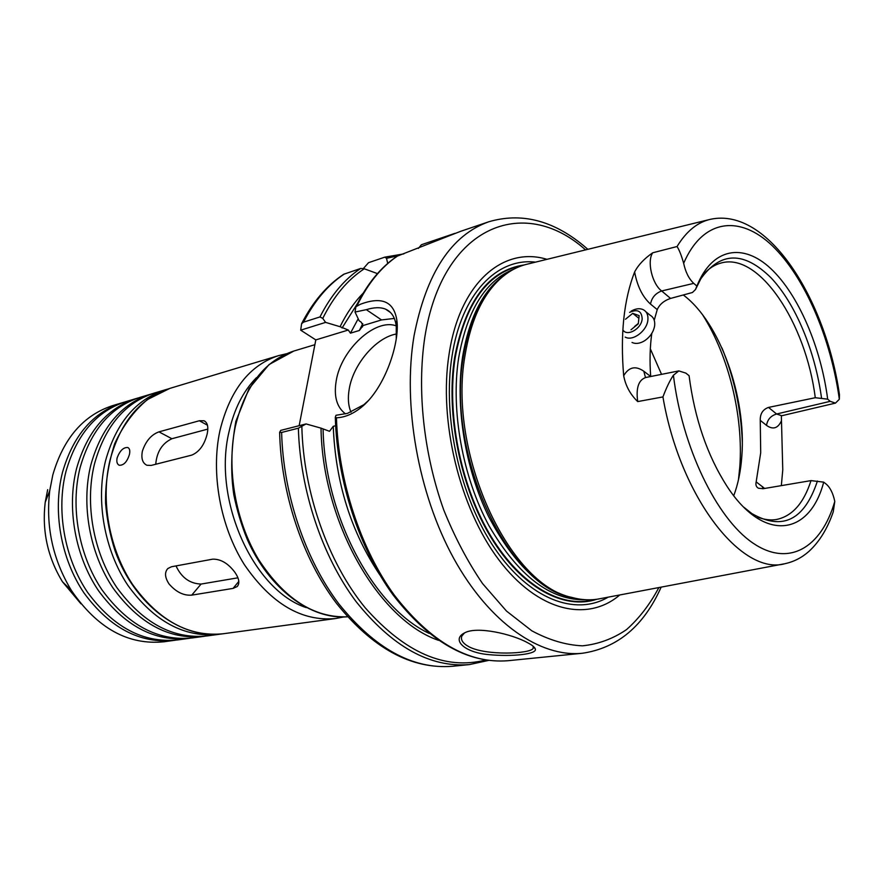 <?xml version="1.0" encoding="UTF-8"?>
<svg xmlns="http://www.w3.org/2000/svg" width="884" height="884" viewBox="0 0 884 884"><rect width="100%" height="100%" fill="white"/><g stroke="black" fill="none" stroke-linecap="round" stroke-linejoin="round"><path stroke-width="1.33" d="M781.346 415.789L782.771 469.857L781.334 485.636M651.795 333.39C649.939 346.749 649.563 361.114 650.679 376.507L643.806 371.225C635.552 365.501 628.844 367.004 623.684 375.722C625.585 385.8 630.259 394.43 637.707 401.579L662.934 396.927C666.392 387.722 669.884 380.485 673.409 375.214C682.15 447.448 716.648 518.333 752.704 542.909C788.859 567.782 821.479 547.627 834.794 501.372L833.258 511.803C827.512 528.61 819.369 541.848 808.805 551.505C801.777 557.693 793.898 561.738 785.169 563.638C742.24 576.313 680.116 497.902 662.934 396.927M623.673 375.711C620.192 334.362 623.839 299.775 634.624 271.952C638.259 264.979 644.292 258.592 652.712 252.791L677.056 246.525C686.349 231.299 697.487 222.215 710.471 219.298C768.262 206.779 825.766 299.566 839.469 394.695L839.336 399.27L835.457 403.115L830.198 401.336L776.605 414.01L768.516 407.413C762.837 409.447 760.074 413.756 760.251 420.353L766.527 425.381C767.467 419.535 770.826 415.745 776.605 414.01L781.721 415.712M783.622 563.937L600.28 598.656C591.109 600.556 581.528 600.114 571.55 597.352C508.532 584.611 447.658 452.641 464.984 355.644C470.94 319.444 483.305 293.278 502.09 277.145C510.024 270.482 518.565 266.117 527.693 264.051L708.946 219.674M634.635 271.952C637.265 286.206 642.558 296.913 650.514 304.085C651.74 297.654 655.464 293.289 661.663 290.969C652.127 283.985 646.768 261.332 652.712 252.791M650.514 304.085L657.232 309.61C659.586 304.35 664.039 300.615 670.569 298.427L661.663 290.969L693.752 283.366C688.945 278.891 685.575 272.217 683.663 263.31C681.431 255.465 679.232 249.874 677.056 246.525M657.232 309.61L654.237 320.24M643.806 371.225L645.508 377.578M637.707 401.579C635.872 388.131 638.491 380.12 645.574 377.567M766.527 425.381C772.97 429.933 777.931 428.431 781.423 420.85M764.638 488.465L756.174 481.868L760.704 452.763L760.251 420.353M762.583 486.664L762.682 488.775M756.174 481.868C755.444 484.918 756.218 487.051 758.494 488.255L763.301 488.686L811.015 480.609C803.678 503.438 792.042 516.422 776.119 519.56C770.262 520.455 764.13 519.648 757.721 517.14M768.516 407.413L815.269 397.723L827.678 399.159L830.198 401.336M693.752 283.366L696.879 286.073C712.272 247.553 743.3 242.768 770.837 268.637C798.473 294.593 820.86 347.069 827.678 399.159M673.42 375.225L678.835 370.904L685.851 373.125L689.078 375.689C694.658 418.64 707.266 455.459 726.924 486.156C763.842 543.24 809.733 535.704 823.7 482.145L826.297 484.189C830.231 487.603 833.059 493.327 834.783 501.372M696.879 286.073L695.487 289.532L692.459 292.493L670.569 298.427M823.7 482.145L811.015 480.609M817.424 481.04C804.374 520.212 782.506 531.052 751.82 513.549L743.753 507.151M695.487 289.532L700.879 278.714C720.526 251.443 743.875 251.122 770.947 277.731C795.556 303.654 815.092 350.937 821.534 398.065M683.288 294.98C719.974 322.229 746.571 397.225 741.82 456.288C740.77 471.028 738.074 484.167 733.742 495.703M704.758 273.001C709.554 268.062 714.802 264.78 720.504 263.178C758.748 251.332 805.888 322.737 815.269 397.723M299.157 425.69L315.809 339.909L300.693 330.163L325.588 322.384L322.759 318.373L319.975 316.936L303.521 322.152L301.599 323.743L300.693 330.163M377.446 273.609L364.285 268.78L360.672 268.46L343.732 274.261C326.837 285.388 312.792 301.886 301.588 323.743M363.39 268.504L368.562 262.67L384.805 257.156L386.54 258.316L387.7 263.443M325.588 322.384L340.064 326.715C346.561 313.389 354.263 302.206 363.18 293.168M340.064 326.715L348.285 330.03L350.451 333.169L359.379 330.472L363.07 325.544L361.18 322.163L359.191 320.848L355.025 312.052L366.274 309.676C374.076 307.256 380.518 307.091 385.601 309.168C391.678 311.864 395.225 317.599 396.253 326.373L396.264 338.97M315.809 339.909L348.285 330.03M280.747 430.386L279.642 432.32L281.62 432.453L298.372 428.199L306.063 423.933L280.747 430.386M368.274 400.706L363.854 404.695L347.489 413.369L335.986 415.281L335.312 417.281C337.036 480.94 359.258 548.599 393.104 594.987C429.591 641.894 467.857 663.807 507.924 660.724L582.412 653.254C540.334 657.674 489.504 623.209 453.812 558.566C418.209 493.99 402.43 404.773 414.055 335.765C426.32 273.123 451.238 235.122 488.808 221.762L460.465 231.387L397.17 256.183C380.573 267.355 366.827 284.217 355.898 306.748L355.025 312.052M418.364 248.426L421.414 244.735L454.951 233.343M335.312 417.281L336.417 417.778C344.594 417.513 352.838 414.077 361.158 407.469C385.148 388.463 400.098 342.042 396.839 320.185C393.921 301.51 381.777 296.206 360.396 304.262L355.898 306.748M527.439 642.635C512.377 634.226 477.128 625.872 464.63 632.867C451.105 639.541 464.166 652.447 488.465 654.602C512.322 656.9 537.571 654.193 535.306 648.922C534.621 647.099 532.002 645 527.439 642.635M533.207 646.281L533.129 648.447C530.046 653.851 486.797 655.829 469.316 646.944C462.873 643.519 460.398 639.85 461.879 635.939L464.531 632.911M438.486 640.325C378.849 620.071 322.483 522.963 321.014 428.143L306.063 423.933M335.644 425.734L333.257 426.331L329.522 431.304L321.014 428.143M363.07 325.544L381.523 319.931L394.308 318.428M345.467 413.845C336.727 407.248 333.644 396.209 336.229 380.728C341.158 349.677 375.159 318.008 396.187 325.864M351.003 412.264C348.241 405.679 347.655 397.855 349.268 388.794C353.368 364.009 376.208 337.312 396.573 333.964M594.645 599.529L590.855 600.446C558.124 607.33 517.67 582.446 488.863 532.743C460.1 483.062 446.608 412.828 455.138 357.943C464.94 305.146 486.023 274.604 518.378 266.327L522.212 265.587M589.816 600.645C557.097 607.065 516.842 581.904 488.244 532.223C459.691 482.587 446.354 412.673 454.84 358.009C464.542 305.676 485.371 275.2 517.35 266.57M596.844 599.264C564.058 610.181 521.825 587.805 491.161 537.748C460.542 487.769 445.702 414.64 454.564 357.81C465.437 301.035 488.686 270.073 524.322 264.924M619.783 594.965C587.352 622.645 537.726 611.606 498.687 559.627C459.636 507.902 438.464 420.563 449.094 354.086C459.802 282.504 503.383 245.962 546.964 259.332M117.141 457.857C119.837 450.696 123.384 447.249 127.804 447.514C129.694 448.431 130.235 450.796 129.407 454.608C127.053 461.945 123.661 465.492 119.218 465.238C117.053 464.177 116.368 461.713 117.141 457.857M168.988 583.893C164.844 577.462 164.446 572.357 167.805 568.556L171.474 566.755L212.635 559.174C220.757 558.942 228.216 563.373 235.011 572.467C239.221 578.722 239.929 583.418 237.155 586.556L233.078 588.401L191.729 595.142C183.618 595.761 176.026 592.015 168.988 583.893M237.929 577.816L201.077 584.059C189.817 583.661 181.463 577.606 176.015 565.915M260.084 628.745L335.677 618.524C301.72 621.75 271.3 603.816 244.393 564.688C220.315 526.61 210.668 473.437 219.939 430.63C229.939 390.131 249.509 365.125 278.648 355.611L286.427 353.755M142.379 451.171C145.761 441.072 151.286 434.641 158.965 431.856L199.353 420.751L204.016 420.773C207.563 422.497 208.613 426.906 207.165 434.011C204.392 444.917 199.243 451.967 191.729 455.127L151.153 465.426L146.866 465.249C142.523 463.117 141.031 458.42 142.379 451.171M155.739 464.266C156.788 451.868 162.17 443.359 171.883 438.729L207.795 429.105M80.941 603.794L62.444 581.749C47.614 557.229 41.88 530.754 45.206 502.3L47.67 489.67M175.794 640.149L164.015 641.773C128.191 645.375 97.317 628.27 71.383 590.435C52.808 559.649 45.592 526.4 49.736 490.686L52.819 474.885C63.526 438.199 83.516 415.093 112.776 405.59L124.169 402.176M173.993 640.414C139.926 643.762 109.948 627.971 84.079 593.053C60.974 559.042 52.476 511.295 62.499 472.321C73.173 435.414 93.151 412.198 122.423 402.684M190.314 638.182L177.596 639.928C143.517 643.276 113.528 627.441 87.626 592.424C64.499 558.323 55.979 510.455 65.98 471.404C76.654 434.409 96.621 411.148 125.893 401.634L138.202 397.944M188.491 638.458C154.402 641.795 124.357 625.817 98.378 590.523C75.173 556.158 66.587 507.924 76.543 468.597C87.184 431.37 107.141 407.988 136.423 398.463M205.121 636.182L192.16 637.961C158.059 641.298 128.003 625.275 102.003 589.882C78.775 555.417 70.156 507.062 80.101 467.658C90.72 430.342 110.677 406.916 139.97 397.391L152.501 393.645M203.254 636.458C169.142 639.784 139.053 623.618 112.964 587.937C89.66 553.207 80.963 504.477 90.875 464.807C101.461 427.237 121.395 403.69 150.689 394.165M165.242 389.778C135.937 399.314 116.025 423.038 105.494 460.94C95.649 500.963 104.445 550.191 127.849 585.307C154.037 621.375 184.192 637.74 218.304 634.414L206.989 635.95C172.877 639.276 142.766 623.054 116.655 587.285C93.328 552.456 84.61 503.604 94.5 463.846C105.074 426.198 125.009 402.607 154.302 393.071L167.551 389.126M625.485 319.246L632.723 313.345L639.143 315.61L638.292 323.842L630.999 329.776M632.723 313.345L638.867 318.284M634.579 326.483L638.336 323.422M625.187 337.102C632.878 341.6 647.232 330.704 647.906 319.732C648.259 314.969 646.745 311.632 643.364 309.72C639.762 308.041 635.684 308.527 631.11 311.168M632.038 342.462C635.817 344.174 640.082 343.556 644.845 340.605C650.248 336.815 653.497 331.92 654.602 325.931L654.69 325.213C655.033 320.461 653.508 317.135 650.127 315.223L645.895 311.787M622.833 329.854C626.988 337.058 641.596 328.804 642.171 318.804C641.718 310.991 637.519 308.836 629.585 312.372M702.703 314.969C728.803 356.031 743.521 416.541 739.798 466.84L738.46 479.802M650.326 348.815L661.541 374.352M683.652 263.31C702.868 218.591 739.974 214.768 772.351 245.829C804.849 277.057 830.916 338.229 839.336 399.27M347.534 616.8C314.052 618.026 284.405 598.943 258.603 559.539C235.464 521.24 226.348 468.829 235.321 426.552C245.244 385.711 264.747 360.539 293.842 351.036L269.034 364.573L249.023 388.606L235.851 421.337C231.144 447.834 230.459 472.288 233.796 494.708C236.923 510.178 241.42 525.096 247.288 539.45C269.244 589.186 310.737 619.806 347.545 616.8M342.053 328.019L357.633 303.234M386.54 258.316L398.817 255.575M322.759 318.373C333.821 296.162 347.666 279.62 364.285 268.78M319.975 316.936C330.903 295.378 344.462 279.222 360.672 268.46M303.521 322.152C314.516 300.748 328.141 284.692 344.406 273.952M279.642 432.32C280.979 493.78 302.726 558.688 336.417 603.253C372.716 648.381 411.369 669.398 452.354 666.293C412.762 669.464 374.893 648.613 338.738 603.75C305.19 559.285 283.223 494.123 281.62 432.453M488.443 660.447L469.36 664.591C429.9 667.751 392.065 646.646 355.843 601.286C322.24 556.334 300.118 490.476 298.372 428.199M485.559 660.039C445.238 670.293 405.115 652.867 365.18 607.761C328.262 562.788 303.411 492.664 301.842 426.574M359.379 330.472L362.749 323.632M357.081 305.632C367.877 283.466 381.369 266.924 397.557 256.006M507.924 660.724C468.697 663.851 430.895 642.082 394.518 595.407C360.76 549.174 338.384 481.493 336.439 417.778M429.27 633.463C374.009 607.805 324.87 517.052 323.08 429.359M379.91 574.987C351.036 532.013 335.489 482.465 333.257 426.331M350.451 333.169L358.197 318.748M366.308 309.665L381.523 319.931M722.383 348.959C734.284 378.396 740.914 408.983 742.284 440.707M575.948 598.435L569.462 596.943C506.676 584.236 446.1 453.006 463.371 356.517C469.316 320.494 481.636 294.449 500.355 278.383L505.637 274.327M578.556 598.932C544.688 593.617 514.72 566.169 488.642 516.576C465.106 468.509 455.05 406.286 462.575 356.827C469.647 315.279 484.73 287.267 507.803 272.791M585.827 599.739C550.721 600.744 518.444 576.103 489.018 525.825C462.553 476.907 450.575 410.309 458.641 357.887C467.216 309.919 485.703 280.305 514.09 269.045M608.17 597.164C575.418 616.402 529.483 599.44 494.786 548.489C460.1 497.692 442.276 417.911 451.956 356.583C461.36 293.709 497.073 257.553 535.494 262.139M658.856 587.573C649.873 604.446 639.099 618.446 626.557 629.574C613.109 638.778 598.402 644.193 582.446 645.828C565.959 645.099 549.097 640.093 531.837 630.822L506.477 611.054L482.576 583.595C467.691 561.793 454.741 537.229 443.724 509.902C423.668 453.658 416.872 390.43 424.773 337.5C442.309 225.398 523.56 194.977 584.81 249.222L585.595 249.874M191.729 595.142L201.077 584.059M233.078 588.401L238.813 581.396M158.965 431.856L171.883 438.729M199.353 420.751L207.442 425.204M306.284 607.628C253.542 590.501 212.569 500.311 228.956 432.088C234.039 409.226 243.188 391.093 256.404 377.711M259.962 628.778L223.066 633.773C188.955 637.099 158.788 620.656 132.567 584.468C109.13 549.24 100.29 499.858 110.124 459.713C120.633 421.701 140.545 397.933 169.838 388.396L278.648 355.611M835.457 403.115L781.732 415.745M678.835 370.904L645.64 377.523M314.881 344.694L293.842 351.036M384.805 257.156L403.866 253.874M469.36 664.591L452.354 666.293M362.329 327.003L363.136 325.323M533.372 646.679L535.306 648.922M533.129 648.447L533.372 646.425M361.158 407.469L363.854 404.695M396.839 320.185L396.253 326.373M385.612 309.179L390.629 312.604M742.295 441.823C741.024 409.325 734.239 378.032 721.93 347.942M576.103 598.468L571.55 597.352M505.77 274.239L502.09 277.145M488.808 221.762C521.107 212.304 552.599 220.182 583.263 245.398L587.871 249.31M582.412 653.254C617.551 648.038 643.806 626.005 661.155 587.131M237.155 586.556L237.951 585.573M204.016 420.773L205.132 421.392M335.677 618.524L343.522 616.988M223.066 633.773C181.817 639.784 134.633 605.374 115.152 551.019C110.124 535.461 106.942 519.56 105.583 503.305C105.185 484.045 108.213 464.188 114.666 443.746C123.042 425.58 133.981 410.839 147.495 399.524L169.838 388.396M62.444 581.749L71.383 590.435M45.206 502.3L49.736 490.686M218.304 634.414L220.68 634.06"/></g></svg>
